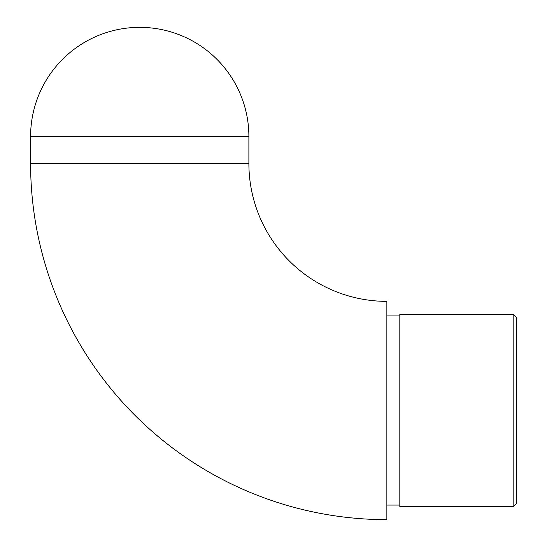 <?xml version="1.0" encoding="UTF-8"?>
<svg xmlns="http://www.w3.org/2000/svg" width="547" height="547" viewBox="0 0 547 547"><rect width="100%" height="100%" fill="white"/><g stroke="black" fill="none" stroke-linecap="round" stroke-linejoin="round"><path stroke-width="0.82" d="M386.859 519.65A356.268 356.268 0 0 1 30.591 163.382L30.591 136.497A109.147 109.147 0 0 1 139.738 27.35A109.147 109.147 0 0 1 248.885 136.497L248.885 163.382A137.974 137.974 0 0 0 386.859 301.356L386.859 519.65M513.175 314.306L516.409 317.547L516.409 503.459L513.175 506.693L513.175 314.306L399.816 314.306L399.816 506.693L513.175 506.693M30.591 163.382L248.885 163.382M30.591 136.497L248.885 136.497M399.816 505.072L386.859 505.072M399.816 315.927L386.859 315.927"/></g></svg>
